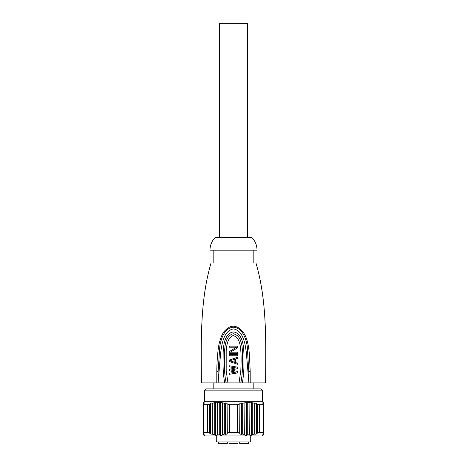 <?xml version="1.0" encoding="UTF-8"?>
<svg xmlns="http://www.w3.org/2000/svg" width="467" height="467" viewBox="0 0 467 467"><rect width="100%" height="100%" fill="white"/><g stroke="black" fill="none" stroke-linecap="round" stroke-linejoin="round"><path stroke-width="0.7" d="M227.295 443.65L218.305 443.65L218.305 441.94L227.295 441.94L227.295 443.65M237.995 443.65L229.005 443.65L229.005 441.94L237.995 441.94L237.995 443.65M248.695 443.65L239.705 443.65L239.705 441.94L248.695 441.94L248.695 443.65M237.995 441.94L239.705 441.94M249.851 441.94L217.149 441.94L216.291 441.087L250.709 441.087L249.851 441.94M204.132 435.221L203.542 434.841L204.132 435.402C204.628 435.851 204.628 435.793 204.132 435.221C204.628 435.793 204.628 435.851 204.132 435.402C204.634 435.857 204.634 435.799 204.132 435.221L203.542 434.555L203.542 434.03L204.132 434.456L203.542 433.201L203.542 404.761L203.542 432.308L207.546 432.308L207.546 404.761L209.193 404.177M204.132 403.383L203.542 404.013L203.542 403.313L204.132 402.951L204.132 403.383M203.542 434.03L203.542 433.201M204.132 402.315L203.542 402.63M203.542 404.013L203.542 404.761L207.546 404.761M203.542 402.869L203.542 403.313M212.024 402.875L210.494 403.406M210.022 403.774L210.524 403.383L210.524 433.942L214.721 434.555L214.721 402.869L215.526 402.315L212.31 403.313L212.31 434.03M217.313 434.841L217.097 402.163L215.526 402.315L217.097 402.163L217.313 402.63L217.313 434.841L219.723 434.841L219.723 402.63L220.488 402.192M223.57 403.074L222.321 402.869L222.105 402.315L222.105 435.221L220.529 435.402L220.529 402.163L222.105 402.315L217.313 402.63M225.532 402.951L224.726 403.313L225.532 402.951L227.108 403.383L225.532 402.951L225.532 434.456L227.108 433.942L227.324 433.201L229.49 432.308L229.49 404.761L237.51 404.761L239.641 404.019M214.546 402.898L213.466 403.074M212.806 403.208L212.094 402.951L212.094 434.456M218.813 402.607L218.229 402.607M259.243 435.944L204.61 435.944L259.243 435.944M224.726 434.03L224.726 403.313L222.321 402.869L222.321 434.555L224.726 434.03L225.532 434.456M222.105 435.221L222.321 434.555M219.723 434.841L220.529 435.402M217.097 435.402L215.526 435.221L214.721 434.555M207.546 432.308L209.718 433.201L209.718 404.013M209.718 433.201L210.524 433.942M227.108 433.942L227.108 403.383L227.324 433.201M227.324 404.013L229.49 404.761M242.764 403.208L241.468 402.951L239.892 403.383L239.676 404.013L237.51 404.761L237.51 432.308L239.676 433.201L239.892 403.383L239.892 433.942L241.468 434.456L242.274 434.03L244.679 434.555L244.895 402.315L244.895 435.221L246.471 435.402L247.276 434.841L249.687 434.841L249.903 402.163L249.687 402.63L247.276 402.63L247.276 434.841M257.282 404.013L254.906 402.951L254.69 403.313L254.69 434.03L254.906 434.456L257.282 433.201L257.282 404.013L259.454 404.761L259.454 432.308L263.458 432.308L263.458 433.201L262.868 433.942L262.868 434.456L263.458 434.03L263.458 434.841L262.868 435.402L263.458 434.841M244.504 402.898L243.424 403.074M248.771 402.607L248.187 402.607M253.534 403.074L252.279 402.869L252.279 434.555L254.69 434.03M259.08 432.471L258.7 432.635M262.868 402.315L263.458 402.63M262.868 435.402C262.366 435.857 262.366 435.799 262.868 435.221C262.366 435.799 262.366 435.857 262.868 435.402M263.458 434.555L262.868 435.221M251.474 402.315L251.474 435.221L249.903 435.402L249.903 402.163L254.69 403.313L254.906 402.951L254.906 434.456M251.474 435.221L252.279 434.555M249.687 434.841L249.903 435.402M244.895 402.315L246.471 402.163L247.276 402.63M244.679 434.555L244.895 435.221M244.679 402.869L242.274 403.313L242.274 434.03M239.676 433.201L239.892 433.942M257.282 433.201L259.454 432.308M237.51 432.308L229.49 432.308M262.868 434.456L262.868 433.942L262.868 434.456M263.458 403.313L263.458 404.013L262.868 403.383L262.868 402.951L263.458 403.313L263.458 402.869M263.458 433.201L263.458 434.03M262.868 402.951L262.868 403.383L262.868 402.951M263.458 432.308L263.458 404.013M259.454 404.761L263.458 404.761M203.507 402.63L204.61 401.708L262.39 401.708L263.493 402.63M253.19 382.876L253.19 388.865L205.894 388.865L261.106 388.865L262.39 390.149L204.61 390.149L205.894 388.865M219.589 237.353L219.589 23.35L247.411 23.35L247.411 237.353M251.69 237.353L215.31 237.353C211.825 240.925 210.039 245.204 209.957 250.189L257.043 250.189C256.967 245.198 255.18 240.919 251.69 237.353M234.866 362.363L234.866 359.152L229.951 360.757L234.866 362.363M231.731 370.214L237.779 371.458L237.779 372.888L233.506 373.6M233.506 366.467L237.779 367.179L237.779 368.609L231.731 369.852M237.779 372.888L229.221 374.312L229.221 373.244L235.777 372.176L229.221 370.745L229.221 369.321L235.777 367.891L229.221 366.823L229.221 365.754L237.779 367.179M233.523 362.906L229.221 361.476L229.221 360.045L233.471 358.627M237.779 357.191L237.779 358.265L235.596 358.977L235.596 362.544L237.779 363.256L237.779 364.324L229.221 361.476L229.221 360.045L237.779 357.191L237.779 358.265L235.596 358.977L235.596 361.376M229.221 355.766L229.221 354.698L237.779 354.698L237.779 355.766L229.221 355.766L229.221 354.698L237.779 354.698L237.779 355.766M229.221 353.268L229.221 351.663L236.506 347.209L229.221 347.209L229.221 346.135L237.779 346.135L237.779 347.74L230.313 352.2L237.779 352.2L237.779 353.268L229.221 353.268L229.221 351.663L234.778 348.265M229.221 347.209L229.221 346.135L237.779 346.135L237.779 347.74L232.478 350.91M213.168 250.189L213.168 263.032M237.779 368.609L230.861 370.033L237.779 371.458M229.221 369.321L235.777 367.891L229.221 366.823M229.221 373.244L235.777 372.176L229.221 370.745M235.596 362.544L237.779 363.256M230.313 352.2L237.779 352.2L237.779 353.268M248.911 380.669L248.905 382.876L240.785 382.876C241.906 378.118 242.531 371.072 242.671 361.727C242.612 352.439 242.297 346.812 241.713 344.844C240.289 338.639 239.145 337.396 237.183 335.481L234.107 333.893C233.43 333.45 230.301 334.162 227.902 337.688C226.116 340.221 225.012 344.558 224.592 350.694C223.956 365.346 224.499 376.075 226.215 382.876L216.793 382.876L216.811 371.475L218.107 371.481L219.84 346.041C221.195 338.271 224.399 328.488 232.875 327.209C242.064 327.285 246.016 338.219 247.247 346.386L248.905 373.279M216.799 374.75L216.811 371.475C216.776 364.517 217.622 349.129 219.449 342.375C221.387 336.152 222.432 331.704 228.637 327.653C234.592 323.526 242.858 328.511 246.343 338.277C247.948 342.62 249.01 348.61 249.518 356.239L250.195 371.487L248.905 371.493L248.905 373.623M218.095 378.76L218.089 382.876L220.663 352.702C221.889 343.589 223.856 330.566 233.512 328.891C243.044 330.624 245.233 343.549 246.337 352.702L248.911 382.876L250.207 382.876L248.911 382.876L248.911 380.103M218.095 378.801L218.095 380.576M216.793 382.876L201.4 382.876C201.219 343.443 199.701 301.495 211.031 263.032L255.969 263.032C267.299 301.495 265.781 343.443 265.6 382.876L250.207 382.876L250.195 371.487M248.905 371.493L248.911 382.876M245.333 345.971L246.115 350.939M218.089 382.876L218.101 371.481M227.943 382.876L239.057 382.876L240.838 370.267L241.089 361.884C241.153 354.441 240.838 348.919 240.143 345.323C239.378 341.365 238.012 338.557 236.045 336.9L233.815 335.72C233.488 334.921 231.965 335.96 229.25 338.838C227.668 341.038 226.647 345.002 226.191 350.729L226.186 370.611L227.943 382.876L226.215 382.876M240.785 382.876L239.057 382.876M242.262 382.876C243.26 378.644 243.867 370.687 243.914 367.097L243.961 355.235C243.803 349.03 243.289 344.488 242.414 341.611C241.62 338.838 240.598 336.748 239.361 335.329C237.002 332.778 236.757 332.942 234.662 332.142C231.544 331.337 227.505 334.133 225.625 338.657C224.347 341.184 223.524 345.638 223.162 352.019L223.022 364.207C223.144 371.685 223.716 377.908 224.738 382.876L242.262 382.876M215.526 402.315L215.526 435.221M256.476 403.383L256.476 433.942M246.471 402.163L246.471 435.402M241.468 402.951L241.468 434.456M250.709 441.087L250.726 435.944M216.291 441.087L216.274 435.944M262.39 435.944L263.493 434.841M204.61 435.944L203.507 434.841M262.39 401.708L262.39 390.149M204.61 401.708L204.61 390.149M253.832 250.189L253.832 263.032M218.107 372.485L218.101 372.905M213.81 388.865L213.81 382.876"/></g></svg>
